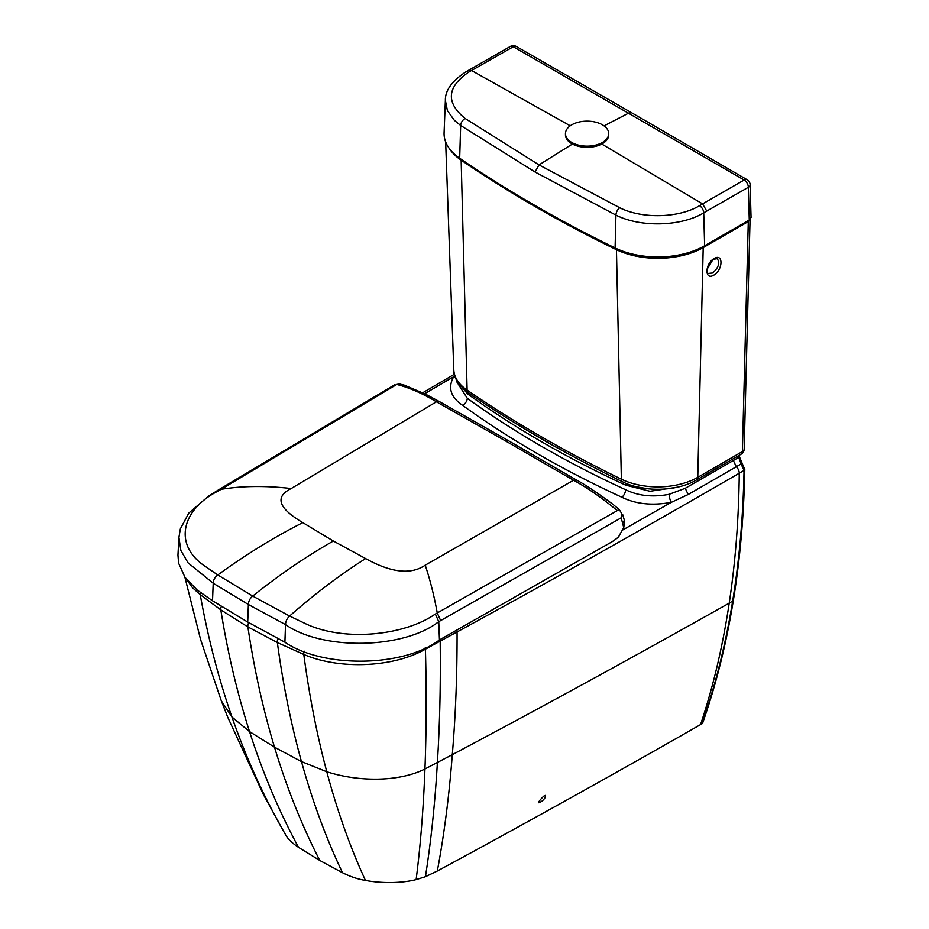 <?xml version="1.0" encoding="UTF-8"?>
<svg xmlns="http://www.w3.org/2000/svg" width="929" height="929" viewBox="0 0 929 929"><rect width="100%" height="100%" fill="white"/><g stroke="black" fill="none" stroke-linecap="round" stroke-linejoin="round"><path stroke-width="1.39" d="M545.439 795.456L545.288 797.384C543.291 800.438 541.131 802.157 538.808 802.551M248.717 622.627A6.062 3.495 120 0 0 247.88 626.912L277.353 642.531L303.783 654.446C339.248 669.774 393.176 667.649 425.424 649.162A1385.046 369.579 74.2 0 1 424.948 768.98L452.295 754.673C544.661 705.61 636.969 655.096 729.219 603.13L732.644 601.156C725.561 644.761 715.342 685.637 701.964 723.784A5885.296 3869.924 -172 0 1 700.547 724.597C624.973 767.946 520.414 826.229 437.315 871.019L425.424 876.709L416.134 879.6C400.109 883.711 379.125 883.061 365.445 880.413C357.99 879.217 350.349 876.662 342.511 872.737L319.785 860.463L298.523 847.341C291.729 842.812 287.293 838.399 285.215 834.091L283.821 831.664A1298.475 858.082 128.5 0 1 231.948 716.991L221.323 700.861L227.756 717.269L263.313 794.376L283.821 831.664M455.175 376.872A6.062 4.622 33.7 0 1 453.7 376.709L454.804 375.746M221.381 606.358A6.062 3.786 124.5 0 0 220.812 609.877C227.628 652.495 237.209 693.069 249.529 731.599L274.496 747.171A1298.475 749.68 120 0 1 247.88 626.912L220.812 609.877L200.246 594.676L192.454 587.674L186.799 579.742M425.285 647.408A6.062 3.379 61.7 0 1 425.424 649.162L457.068 631.952C554.23 578.906 641.324 529.948 739.263 473.221C738.799 518.545 735.454 561.848 729.219 603.13C722.716 646.387 713.158 686.868 700.547 724.597M701.964 723.784L702.545 722.704M685.242 488.294L669.135 494.309A6.062 1.777 -102.5 0 0 671.319 502.345L688.18 494.507L736.302 466.741A6.062 3.507 59.9 0 1 739.263 473.221L744.036 470.446L741.098 463.966L736.302 466.741L733.353 460.505L685.242 488.294L688.18 494.507M738.149 455.918L741.098 463.966A2.601 0.964 -46.2 0 1 742.329 463.78L738.927 455.477M572.427 144.03L539.017 164.909L465.15 118.494C445.734 102.631 446.849 87.233 468.506 72.276L471.537 70.511L468.646 70.279L510.311 46.45A6.062 3.542 60.5 0 1 513.307 46.74L744.152 180.017L702.591 203.904L706.748 211.08L748.368 187.286A6.062 3.53 -119.5 0 0 744.152 180.017A6.062 3.472 -59.7 0 1 747.148 179.738L631.708 112.804L628.991 112.943L604.047 125.891M535.023 171.993L615.927 215.11C640.453 227.617 681.108 226.583 703.729 212.846A6.062 3.484 -120.3 0 0 699.549 205.669C678.96 218.141 642.032 219.07 619.724 207.736L539.017 164.909L535.023 171.993L460.668 125.473L454.362 120.34L447.418 110.644L445.374 100.402C445.119 90.554 451.866 81.113 465.603 72.056A6.062 3.484 59.8 0 1 468.506 72.276M570.232 125.81L471.537 70.511L513.307 46.74A6.062 3.519 -60.3 0 1 516.292 46.462A6.062 6.062 0 0 0 510.311 46.45M749.273 220.01L748.368 187.286A6.062 3.379 -1.6 0 0 750.144 184.801L751.05 217.479L749.273 220.01L704.635 245.779A66.226 38.228 0 0 1 615.091 247.962A1304.107 752.92 0 0 1 459.681 158.244A66.226 38.228 0 0 1 444.085 132.696L445.374 100.402M712.531 273.021L708.223 273.451C707.48 274.078 707.178 272.418 707.364 268.516C708.119 264.916 710.279 261.815 713.844 259.203L717.234 258.668C720.149 262.953 718.581 267.738 712.531 273.021M707.283 268.957L712.659 260.015M449.555 148.803A64.844 37.439 0 0 0 460.738 159.846A1302.737 752.13 0 0 0 615.985 249.483A64.844 37.439 0 0 0 703.659 247.346L748.298 221.566L747.88 220.823M744.175 449.09A6.062 3.6 -178.5 0 1 742.399 451.552A6.062 3.495 -120 0 1 741.156 454.188A6.062 6.062 0 0 0 744.175 449.09L750.063 219.453L748.298 221.566L742.399 451.552L697.772 477.332L703.23 246.568M571.788 124.811A21.646 12.495 -0 0 0 565.447 133.648A21.646 12.495 -0 0 0 587.082 146.143A21.646 12.495 -0 0 0 608.727 133.648A21.646 12.495 -0 0 0 602.387 124.811A21.646 12.495 -0 0 0 571.788 124.811M565.447 133.648L565.447 134.844A21.646 12.495 -0 0 0 587.082 147.339A21.646 12.495 -0 0 0 608.727 134.844L608.727 133.648M219.267 490.431L221.079 489.316L218.907 489.641L217.096 490.756L218.838 490.686C181.712 509.046 172.411 544.812 205.623 566.655L217.792 574.958L252.711 596.081C279.141 574.912 306.024 556.564 333.348 541.015L365.62 558.561C339.863 574.935 314.525 594.096 289.604 616.043L304.085 622.999C342.36 642.044 403.581 635.982 434.911 614.313L617.262 510.613C602.306 498.13 587.743 488.004 573.576 480.258L504.819 440.52L507.373 440.091L439.034 401.386L425.784 394.279L404.452 385.198L399.284 383.944M365.62 558.561C391.179 572.775 411.048 574.981 425.215 565.169L573.553 480.247M177.95 555.089L178.589 563.137L184.999 577.339L197.087 589.95L212.52 600.784L247.718 622.058L248.38 604.512L213.217 583.249L188.064 562.846L180.865 550.479L178.925 537.415L177.95 555.089M212.52 600.784L213.217 583.249C213.368 579.928 214.889 577.164 217.792 574.958C245.662 554.694 273.997 537.252 302.808 522.621C278.328 508.221 274.473 496.841 291.23 488.515C265.392 485.6 242.016 485.879 221.079 489.316L396.764 384.467L399.215 383.932L396.753 384.467C408.934 387.498 422.149 393.269 436.421 401.792L439.011 401.374M291.23 488.515L436.421 401.792M436.444 401.804L504.819 440.52M622.651 514.434L624.346 520.24L622.709 523.387L621.106 517.871L438.755 621.664C403.825 649.069 322.967 650.834 285.517 624.613L248.38 604.512C248.519 601.179 249.971 598.369 252.711 596.081L289.604 616.043C287.015 618.424 285.644 621.28 285.517 624.613L284.901 642.194L247.718 622.058M624.636 521.483L623.719 527.684L622.709 523.387M621.106 517.894L621.64 513.505M617.274 510.625C618.923 509.394 619.62 509.347 619.388 510.509M507.373 440.091L576.096 479.805C585.131 484.601 597.44 492.8 613.024 504.401L619.353 509.684L621.559 513.319M623.719 527.684L619.051 535.894C619.19 536.567 616.937 538.472 612.281 541.619L439.44 639.93C403.813 667.243 323.106 668.462 284.901 642.194M456.905 630.152A6.062 3.391 61.4 0 1 457.068 631.952C457.184 674.721 455.593 715.632 452.295 754.673C449.16 795.816 444.167 834.602 437.315 871.019M424.669 393.699L453.7 376.709C447.65 387.625 450.6 397.147 462.561 405.276A1001.346 578.128 0 0 0 621.849 497.236C635.924 504.145 652.413 505.84 671.319 502.345L622.709 529.983M298.523 847.341C279.118 811.47 262.779 772.882 249.529 731.599L231.948 716.991A1298.475 858.082 128.5 0 1 200.246 594.676A6.062 4.018 128.8 0 1 200.35 592.505M277.968 638.606A6.062 3.182 115.9 0 0 277.353 642.531C283.02 684.476 291.056 724.167 301.472 761.594L274.496 747.171A1298.475 749.68 120 0 0 319.785 860.463M440.056 639.582A6.062 3.391 61.5 0 1 440.172 641.161C440.729 683.639 439.8 724.109 437.385 762.581C435.027 803.132 431.044 841.175 425.424 876.709M342.511 872.737C326.265 838.69 312.585 801.646 301.472 761.594L326.787 771.744C357.909 781.835 398.599 782.288 424.948 768.98A1385.046 369.579 74.2 0 1 416.134 879.6M733.387 600.18L733.387 600.18C740.123 558.573 743.932 514.991 744.791 469.412A2.601 1.51 1.1 0 1 744.036 470.446C743.177 515.99 739.379 559.56 732.644 601.156A2.601 1.719 9.2 0 0 733.387 600.18C726.292 643.902 716.038 684.882 702.614 723.145M304.12 651.124A6.062 2.892 112.5 0 0 303.783 654.446A1298.475 622.674 112.7 0 0 326.787 771.744A1298.475 622.674 112.7 0 0 365.445 880.413M733.353 460.505L738.195 457.707A2.601 1.44 -1.4 0 0 738.95 456.662M669.135 494.309C652.715 497.433 638.211 495.9 625.623 489.722A6.062 3.077 -65.3 0 1 621.849 497.236M677.322 487.202L649.986 491.267L625.74 485.17A1.73 0.883 -65.3 0 1 626.355 483.498M647.699 488.747L636.516 486.784M517.743 424.646A993.38 573.518 0 0 0 578.604 459.367M457.149 381.134L467.45 393.791A1.73 1.103 -54.1 0 1 467.961 392.491M467.45 393.791A995.11 574.517 0 0 0 625.74 485.17M456.615 380.158L456.557 381.482L467.299 398.32A995.296 574.633 0 0 0 625.623 489.722M467.299 398.32A6.062 3.867 -54.1 0 1 462.561 405.276M699.549 205.669L702.591 203.904L601.76 144.03M615.091 247.962L615.927 215.11A6.062 3.182 -63.9 0 1 619.724 207.736M706.748 211.08L703.729 212.846L704.635 245.779M459.681 158.244L460.668 125.473A6.062 3.786 -55.7 0 1 465.15 118.494M750.144 184.801L750.144 184.801A6.062 6.062 0 0 0 747.148 179.738M713.762 275.181C723.076 269.886 723.517 252.99 714.192 258.459C704.867 263.755 704.437 280.651 713.762 275.181M461.132 159.231L467.113 390.134A1294.399 747.311 0 0 0 621.362 479.19L616.426 248.6M453.793 369.765A56.506 32.62 0 0 0 467.113 390.134A6.062 3.786 -55.6 0 0 468.321 392.735C458.16 384.711 453.317 377.046 453.793 369.765L445.653 141.882M621.362 479.19A56.506 32.62 0 0 0 697.772 477.332A6.062 3.495 -120 0 1 696.518 479.956C676.951 491.627 643.634 492.405 622.616 481.826A6.062 3.193 -64 0 1 621.362 479.19M440.66 620.607L437.269 613.001C434.133 595.791 430.115 579.847 425.215 565.169M333.348 541.015L302.808 522.621M576.096 479.805L573.576 480.258M435.364 614.057L438.755 621.664L439.44 639.93M538.553 802.459L538.808 802.772C538.065 802.377 539.703 800.171 543.732 796.165L545.369 795.41M454.397 374.236L422.753 392.746M221.323 700.861L200.629 639.698L184.883 577.176M744.791 469.412L742.329 463.78M465.603 72.056L468.646 70.29M631.72 112.804L516.292 46.462M741.156 454.188L696.518 479.956M622.616 481.826C566.864 454.641 515.432 424.948 468.321 392.735M394.906 384.652L218.907 489.641M217.096 490.756L208.711 496.016L188.819 513.063L180.331 528.926L178.925 537.403M624.358 520.24L624.671 521.599"/></g></svg>
